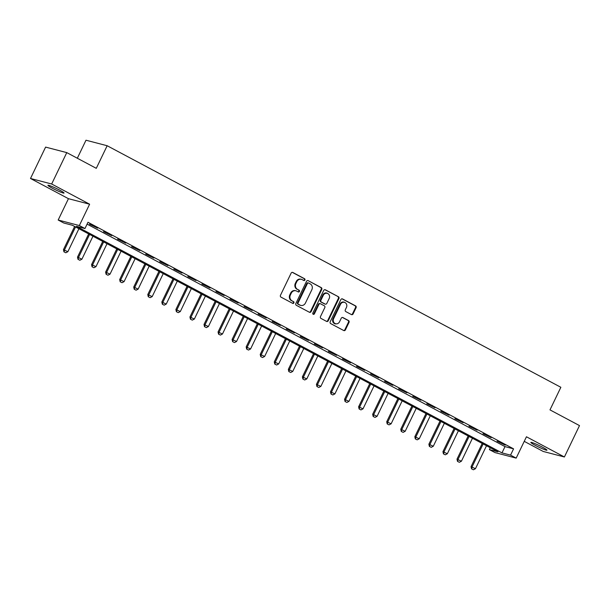 <?xml version="1.0" encoding="UTF-8"?>
<svg xmlns="http://www.w3.org/2000/svg" width="610" height="610" viewBox="0 0 610 610"><rect width="100%" height="100%" fill="white"/><g stroke="black" fill="none" stroke-linecap="round" stroke-linejoin="round"><path stroke-width="0.91" d="M304.916 279.998A0.961 0.869 104.6 0 0 304.565 278.724L292.838 272.479A1.373 1.243 104.6 0 0 291.138 273.12L280.463 295.301A1.373 1.243 104.6 0 0 280.974 297.123L292.701 303.368A0.961 0.869 104.6 0 0 293.89 302.911A0.961 0.869 104.6 0 0 293.532 301.637L292.015 300.829A4.392 3.98 104.6 0 1 290.383 295.011L291.267 293.158A4.392 3.98 104.6 0 1 295.911 290.787A4.392 3.98 104.6 0 1 296.696 291.1L298.214 291.908A0.961 0.869 104.6 0 0 299.403 291.458A0.961 0.869 104.6 0 0 299.045 290.177L297.527 289.376A4.392 3.98 104.6 0 1 295.896 283.551L296.788 281.698A4.392 3.98 104.6 0 1 301.424 279.327A4.392 3.98 104.6 0 1 302.217 279.639L303.734 280.447A0.961 0.869 104.6 0 0 304.916 279.998M303.62 280.387A0.961 0.869 104.6 0 0 303.993 278.572L292.297 272.342M292.587 303.307A0.961 0.869 104.6 0 0 292.96 301.492L292.015 300.829M298.099 291.847A0.961 0.869 104.6 0 0 298.473 290.032L297.527 289.376M542.58 447.244A8.952 0.801 -154.3 0 0 530.852 442.41A8.952 0.801 -154.3 0 0 535.252 445.338A8.952 0.801 -154.3 0 0 546.979 450.172A8.952 0.801 -154.3 0 0 542.58 447.244M59.643 190.129A8.952 0.801 -154.3 0 0 47.916 185.295A8.952 0.801 -154.3 0 0 52.323 188.215A8.952 0.801 -154.3 0 0 64.05 193.057A8.952 0.801 -154.3 0 0 59.643 190.129M351.398 314.569A1.373 1.243 104.6 0 0 353.098 313.929L356.087 307.699A1.373 1.243 104.6 0 0 355.577 305.885L342.553 298.946A1.373 1.243 104.6 0 0 340.86 299.594L330.185 321.775A1.373 1.243 104.6 0 0 330.696 323.597L343.72 330.529A1.373 1.243 104.6 0 0 345.42 329.88L349.034 322.37A1.373 1.243 104.6 0 0 348.523 320.547L342.95 317.581A1.373 1.243 104.6 0 0 341.249 318.222L339.457 321.95A3.675 3.332 104.6 0 1 333.556 318.809L340.578 304.207A3.675 3.332 104.6 0 1 346.488 307.348L345.313 309.781A1.373 1.243 104.6 0 0 345.824 311.603L351.398 314.569M510.555 455.121L516.174 458.118L495.015 452.597L489.388 449.608L497.974 451.842L72.384 225.258L63.798 223.024L58.179 220.027L79.346 225.547L84.965 228.537L76.387 226.302L501.977 452.887L510.555 455.121L513.574 448.846L87.985 222.261L84.965 228.537M66.772 152.614L51.667 183.999L30.5 178.486L45.605 147.101L66.772 152.614L96.281 168.329L107.162 145.737L560.857 387.289L549.984 409.882L579.5 425.597L564.395 456.982L526.445 436.775L516.174 458.118M30.5 178.486L68.45 198.685L89.617 204.205L51.667 183.999M89.617 204.205L79.346 225.547M321.767 289.43A1.373 1.243 104.6 0 0 321.256 287.607L308.233 280.676A1.373 1.243 104.6 0 0 306.533 281.317L295.858 303.498A1.373 1.243 104.6 0 0 296.368 305.32L309.392 312.251A1.373 1.243 104.6 0 0 311.092 311.611L321.767 289.43L321.195 289.277A1.373 1.243 104.6 0 0 320.685 287.462L308.233 280.676M325.397 289.811L338.42 296.75A1.373 1.243 104.6 0 1 338.931 298.565L328.256 320.746A1.373 1.243 104.6 0 1 326.556 321.394L320.982 318.42A1.373 1.243 104.6 0 1 320.471 316.605L324.802 307.608A1.373 1.243 104.6 0 0 324.291 305.785L320.593 303.818A1.373 1.243 104.6 0 0 318.9 304.466L314.394 313.83A0.961 0.869 104.6 0 1 313.372 314.348A0.961 0.869 104.6 0 1 312.846 313.006L323.696 290.459A1.373 1.243 104.6 0 1 325.397 289.811L324.886 289.681M524.242 441.35L543.228 451.461L564.395 456.982M87.093 224.114L504.996 446.611L513.574 448.846M89.464 224.175L97.638 228.14L89.464 224.175M103.517 231.655L111.691 235.62L103.517 231.655M117.57 239.143L125.744 243.108L117.57 239.143M131.623 246.623L139.804 250.588L131.623 246.623M145.683 254.103L153.857 258.068L145.683 254.103M159.736 261.591L167.91 265.556L159.736 261.591M173.789 269.071L181.971 273.036L173.789 269.071M187.85 276.559L196.023 280.516L187.85 276.559M201.902 284.039L210.076 288.004L201.902 284.039M215.955 291.519L224.137 295.484L215.955 291.519M230.016 299.007L238.19 302.972L230.016 299.007M244.069 306.487L252.243 310.452L244.069 306.487M258.121 313.967L266.296 317.932L258.121 313.967M272.174 321.455L280.356 325.42L272.174 321.455M286.235 328.935L294.409 332.9L286.235 328.935M300.288 336.423L308.462 340.38L300.288 336.423M314.341 343.903L322.522 347.868L314.341 343.903M328.401 351.383L336.575 355.348L328.401 351.383M342.454 358.871L350.628 362.836L342.454 358.871M356.507 366.351L364.688 370.316L356.507 366.351M370.56 373.831L378.741 377.796L370.56 373.831M384.62 381.319L392.794 385.284L384.62 381.319M398.673 388.799L406.847 392.764L398.673 388.799M412.726 396.286L420.908 400.244L412.726 396.286M426.786 403.767L434.961 407.732L426.786 403.767M440.839 411.247L449.013 415.212L440.839 411.247M454.892 418.734L463.074 422.7L454.892 418.734M468.953 426.215L477.127 430.18L468.953 426.215M483.006 433.695L491.18 437.66L483.006 433.695M497.058 441.183L505.233 445.147L497.058 441.183M107.162 145.737L85.995 140.216L77.325 158.234M490.28 447.748L489.388 449.608M68.45 198.685L58.179 220.027M504.996 446.611L501.977 452.887M301.424 279.327L300.852 279.182A4.392 3.98 104.6 0 0 296.216 281.553L296.788 281.698M296.956 289.224A4.392 3.98 104.6 0 1 295.324 283.398L296.216 281.553M295.911 290.787L295.339 290.642A4.392 3.98 104.6 0 0 290.695 293.013L291.267 293.158M291.443 300.684A4.392 3.98 104.6 0 1 289.811 294.859L290.695 293.013M309.361 312.236A1.373 1.243 104.6 0 0 310.52 311.458L321.195 289.277M308.614 283.048A0.961 0.869 104.6 0 0 307.425 283.498L298.061 302.964A0.961 0.869 104.6 0 0 298.42 304.237L300.013 305.091A4.392 3.98 104.6 0 0 300.806 305.404A4.392 3.98 104.6 0 0 305.442 303.033L311.847 289.719A4.392 3.98 104.6 0 0 310.215 283.902L308.614 283.048M308.042 282.895A0.961 0.869 104.6 0 0 306.853 283.345L307.425 283.498M300.806 305.404L300.234 305.252A4.392 3.98 104.6 0 1 299.441 304.947L297.84 304.093A0.961 0.869 104.6 0 1 297.489 302.819L306.853 283.345M324.856 289.681L338.42 296.75M326.525 321.371A1.373 1.243 104.6 0 0 327.684 320.593L338.359 298.42A1.373 1.243 104.6 0 0 337.848 296.597M320.021 303.673A1.373 1.243 104.6 0 0 318.329 304.314L313.822 313.677L314.394 313.83M313.105 314.219A0.961 0.869 104.6 0 0 313.822 313.677M329.293 298.275A3.675 3.332 104.6 0 0 323.392 295.133L320.913 300.272A1.373 1.243 104.6 0 0 321.424 302.095L325.122 304.062A1.373 1.243 104.6 0 0 326.815 303.422L329.293 298.275M327.265 293.151L326.693 292.998A3.675 3.332 104.6 0 0 322.82 294.981L323.392 295.133M325.366 304.161L324.794 304.009A1.373 1.243 104.6 0 1 324.55 303.917L320.852 301.942A1.373 1.243 104.6 0 1 320.341 300.128L322.82 294.981M344.459 302.224L343.887 302.072A3.675 3.332 104.6 0 0 340.006 304.054L340.578 304.207M335.576 323.933L335.004 323.78A3.675 3.332 104.6 0 1 332.984 318.656L340.006 304.054M343.689 330.513A1.373 1.243 104.6 0 0 344.841 329.736L348.462 322.217A1.373 1.243 104.6 0 0 347.952 320.395L342.408 317.444M351.368 314.554A1.373 1.243 104.6 0 0 352.527 313.776L355.516 307.554A1.373 1.243 104.6 0 0 355.005 305.732L342.012 298.816M74.618 226.447L63.455 249.642L67.855 251.709L78.911 228.735M63.943 251.831L65.796 252.776L63.943 251.831L63.455 249.642M75.541 226.935L64.485 249.909L64.111 251.877M67.855 251.709L65.796 252.776M88.671 233.927L77.508 257.123L81.908 259.189L92.964 236.215M77.996 259.319L79.857 260.256L77.996 259.319L77.508 257.123M89.594 234.423L78.537 257.389L78.164 259.364M81.908 259.189L79.857 260.256M102.724 241.415L91.561 264.61L95.968 266.669L107.025 243.703M92.049 266.799L93.909 267.744L92.049 266.799L91.561 264.61M103.647 241.903L92.59 264.877L92.224 266.844M95.968 266.669L93.909 267.744M116.784 248.895L105.621 272.09L110.021 274.157L121.077 251.183M106.109 274.286L107.962 275.224L106.109 274.286L105.621 272.09M117.707 249.391L106.651 272.357L106.277 274.325M110.021 274.157L107.962 275.224M130.837 256.383L119.674 279.571L124.074 281.637L135.13 258.671M120.162 281.767L122.023 282.712L120.162 281.767L119.674 279.571M131.76 256.871L120.704 279.845L120.33 281.812M124.074 281.637L122.023 282.712M144.89 263.863L133.727 287.058L138.135 289.117L149.191 266.151M134.215 289.247L136.076 290.192L134.215 289.247L133.727 287.058M145.813 264.351L134.757 287.325L134.391 289.292M138.135 289.117L136.076 290.192M158.943 271.343L147.788 294.538L152.187 296.605L163.244 273.631M148.268 296.735L150.129 297.672L148.268 296.735L147.788 294.538M159.866 271.839L148.817 294.805L148.444 296.773M152.187 296.605L150.129 297.672M173.004 278.831L161.841 302.019L166.24 304.085L177.297 281.118M162.329 304.215L164.181 305.16L162.329 304.215L161.841 302.019M173.926 279.319L162.87 302.293L162.496 304.26M166.24 304.085L164.181 305.16M187.056 286.311L175.893 309.506L180.301 311.573L191.349 288.599M176.381 311.695L178.242 312.64L176.381 311.695L175.893 309.506M187.979 286.799L176.923 309.773L176.557 311.74M180.301 311.573L178.242 312.64M201.109 293.791L189.946 316.986L194.354 319.053L205.41 296.079M190.434 319.183L192.295 320.12L190.434 319.183L189.946 316.986M202.032 294.287L190.976 317.253L190.61 319.228M194.354 319.053L192.295 320.12M215.17 301.279L204.007 324.474L208.406 326.533L219.463 303.566M204.495 326.663L206.348 327.608L204.495 326.663L204.007 324.474M216.092 301.767L205.036 324.741L204.663 326.708M208.406 326.533L206.348 327.608M229.223 308.759L218.06 331.954L222.459 334.021L233.516 311.047M218.548 334.15L220.408 335.088L218.548 334.15L218.06 331.954M230.145 309.255L219.089 332.221L218.715 334.188M222.459 334.021L220.408 335.088M243.276 316.247L232.113 339.435L236.52 341.501L247.576 318.534M232.601 341.63L234.461 342.576L232.601 341.63L232.113 339.435M244.198 316.735L233.142 339.709L232.776 341.676M236.52 341.501L234.461 342.576M257.336 323.727L246.173 346.922L250.573 348.981L261.629 326.014M246.654 349.111L248.514 350.056L246.654 349.111L246.173 346.922M258.251 324.215L247.202 347.189L246.829 349.156M250.573 348.981L248.514 350.056M271.389 331.207L260.226 354.402L264.626 356.469L275.682 333.495M260.714 356.598L262.567 357.536L260.714 356.598L260.226 354.402M272.312 331.703L261.255 354.669L260.882 356.644M264.626 356.469L262.567 357.536M285.442 338.695L274.279 361.882L278.686 363.949L289.735 340.982M274.767 364.079L276.627 365.024L274.767 364.079L274.279 361.882M286.364 339.183L275.308 362.157L274.942 364.124M278.686 363.949L276.627 365.024M299.495 346.175L288.339 369.37L292.739 371.437L303.795 348.462M288.82 371.559L290.68 372.504L288.82 371.559L288.339 369.37M300.417 346.663L289.369 369.637L288.995 371.604M292.739 371.437L290.68 372.504M313.555 353.655L302.392 376.85L306.792 378.917L317.848 355.943M302.88 379.046L304.733 379.984L302.88 379.046L302.392 376.85M314.478 354.151L303.422 377.117L303.048 379.092M306.792 378.917L304.733 379.984M327.608 361.143L316.445 384.338L320.852 386.397L331.901 363.43M316.933 386.526L318.794 387.472L316.933 386.526L316.445 384.338M328.531 361.631L317.474 384.605L317.101 386.572M320.852 386.397L318.794 387.472M341.661 368.623L330.498 391.818L334.905 393.885L345.962 370.91M330.986 394.014L332.846 394.952L330.986 394.014L330.498 391.818M342.584 369.119L331.527 392.085L331.161 394.052M334.905 393.885L332.846 394.952M355.721 376.111L344.558 399.298L348.958 401.365L360.014 378.398M345.046 401.494L346.899 402.44L345.046 401.494L344.558 399.298M356.644 376.599L345.588 399.573L345.214 401.54M348.958 401.365L346.899 402.44M369.774 383.591L358.611 406.786L363.011 408.845L374.067 385.878M359.099 408.974L360.96 409.92L359.099 408.974L358.611 406.786M370.697 384.079L359.641 407.053L359.267 409.02M363.011 408.845L360.96 409.92M383.827 391.071L372.664 414.266L377.071 416.333L388.128 393.358M373.152 416.462L375.013 417.4L373.152 416.462L372.664 414.266M384.75 391.567L373.694 414.533L373.328 416.508M377.071 416.333L375.013 417.4M397.88 398.559L386.725 421.746L391.124 423.813L402.181 400.846M387.205 423.942L389.066 424.888L387.205 423.942L386.725 421.746M398.803 399.047L387.754 422.021L387.38 423.988M391.124 423.813L389.066 424.888M411.941 406.039L400.778 429.234L405.177 431.3L416.233 408.326M401.266 431.422L403.118 432.368L401.266 431.422L400.778 429.234M412.863 406.527L401.807 429.501L401.433 431.468M405.177 431.3L403.118 432.368M425.993 413.519L414.83 436.714L419.238 438.781L430.286 415.807M415.318 438.91L417.179 439.848L415.318 438.91L414.83 436.714M426.916 414.015L415.86 436.981L415.494 438.956M419.238 438.781L417.179 439.848M440.046 421.007L428.883 444.202L433.291 446.261L444.347 423.294M429.371 446.39L431.232 447.336L429.371 446.39L428.883 444.202M440.969 421.495L429.92 444.469L429.547 446.436M433.291 446.261L431.232 447.336M454.107 428.487L442.944 451.682L447.343 453.748L458.4 430.774M443.432 453.878L445.285 454.816L443.432 453.878L442.944 451.682M455.029 428.983L443.973 451.949L443.6 453.916M447.343 453.748L445.285 454.816M468.16 435.975L456.997 459.162L461.404 461.229L472.453 438.262M457.485 461.358L459.345 462.304L457.485 461.358L456.997 459.162M469.082 436.463L458.026 459.437L457.653 461.404M461.404 461.229L459.345 462.304M482.213 443.455L471.05 466.65L475.457 468.709L486.513 445.742M471.538 468.838L473.398 469.784L471.538 468.838L471.05 466.65M483.135 443.943L472.079 466.917L471.713 468.884M475.457 468.709L473.398 469.784M303.993 278.572L304.565 278.724M292.96 301.492L293.532 301.637M298.473 290.032L299.045 290.177M295.324 283.398L295.896 283.551M289.811 294.859L290.383 295.011M292.327 272.342L292.838 272.479M310.52 311.458L311.092 311.611M320.685 287.462L321.256 287.607M297.489 302.819L298.061 302.964M297.84 304.093L298.42 304.237M299.441 304.947L300.013 305.091M338.359 298.42L338.931 298.565M327.684 320.593L328.256 320.746M318.329 304.314L318.9 304.466M320.341 300.128L320.913 300.272M320.852 301.942L321.424 302.095M324.55 303.917L325.122 304.062M332.984 318.656L333.556 318.809M342.439 317.444L342.95 317.581M347.952 320.395L348.523 320.547M348.462 322.217L349.034 322.37M344.841 329.736L345.42 329.88M342.05 298.816L342.553 298.946M355.005 305.732L355.577 305.885M355.516 307.554L356.087 307.699M352.527 313.776L353.098 313.929M307.875 282.827L308.446 282.979M319.777 303.574L320.349 303.727"/></g></svg>
